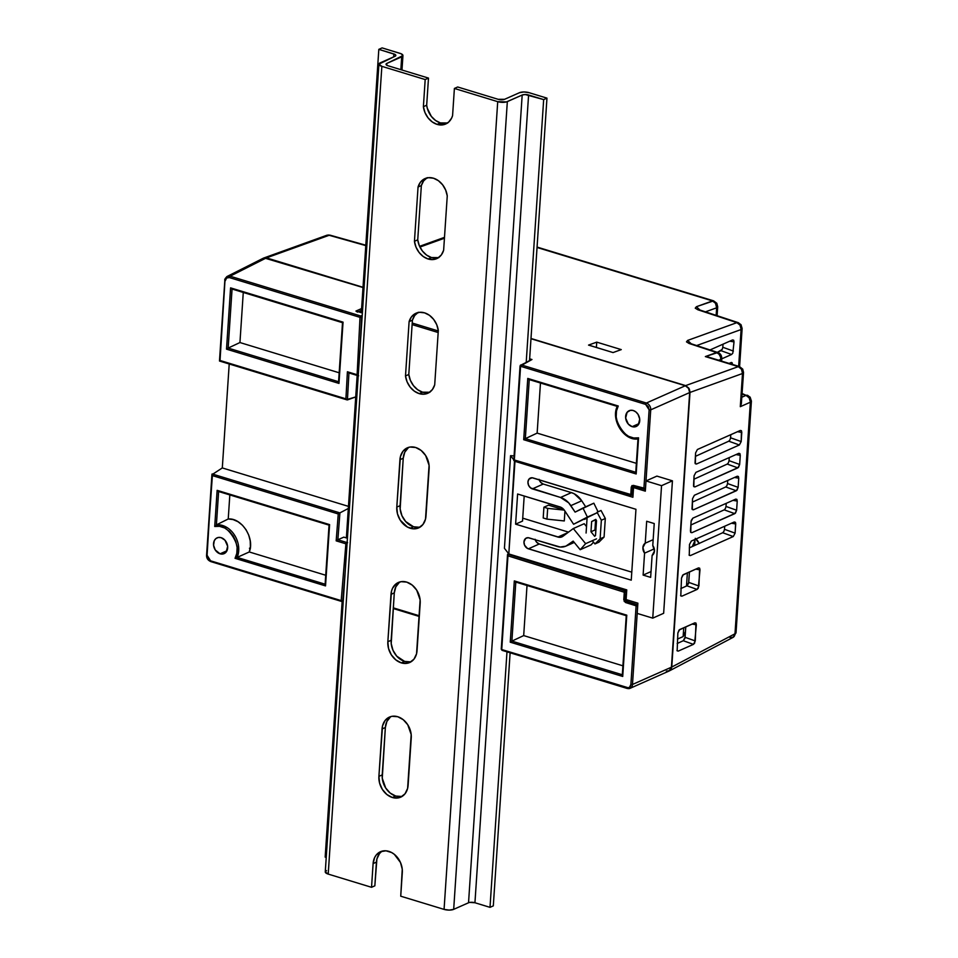 <?xml version="1.0" encoding="UTF-8"?>
<svg xmlns="http://www.w3.org/2000/svg" width="958" height="958" viewBox="0 0 958 958"><rect width="100%" height="100%" fill="white"/><g stroke="black" fill="none" stroke-linecap="round" stroke-linejoin="round"><path stroke-width="1.44" d="M408.3 447.769L404.767 452.212L403.234 458.259L400.085 505.656L396.792 507.117L399.929 459.732A17.867 13.927 66.1 0 1 407.294 447.853A17.867 13.927 66.1 0 1 422.37 451.529A17.867 13.927 66.1 0 1 429.136 468.63L425.987 516.015A17.867 13.927 66.1 0 1 418.634 527.894A17.867 13.927 66.1 0 1 410.275 528.253A17.867 13.927 66.1 0 1 396.792 507.117L400.085 505.656A17.867 13.927 -113.9 0 0 413.581 526.792L410.275 528.253L413.581 526.792L419.257 527.223M427.256 177.649L423.628 180.882L421.352 185.565L417.736 239.847L414.443 241.308L418.047 187.038A18.346 14.298 66.1 0 1 424.945 178.607A18.346 14.298 66.1 0 1 447.254 195.935L443.638 250.218A18.346 14.298 66.1 0 1 436.74 258.636A18.346 14.298 66.1 0 1 428.166 259.007A18.346 14.298 66.1 0 1 414.443 241.308L417.736 239.847A18.346 14.298 -113.9 0 0 431.459 257.546L428.166 259.007L431.459 257.546L438.836 257.63M418.323 312.272L414.694 315.505L412.407 320.188L408.803 374.47L405.497 375.943L409.102 321.66A18.346 14.298 66.1 0 1 416.011 313.23A18.346 14.298 66.1 0 1 438.309 330.558L434.704 384.841A18.346 14.298 66.1 0 1 427.795 393.259A18.346 14.298 66.1 0 1 419.221 393.63A18.346 14.298 66.1 0 1 405.497 375.943L408.803 374.47A18.346 14.298 -113.9 0 0 422.526 392.169L419.221 393.63L422.526 392.169L429.891 392.253M390.409 717.015L386.888 721.458L385.356 727.517L382.206 774.902L378.901 776.363L382.05 728.978A17.867 13.927 66.1 0 1 389.403 717.099A17.867 13.927 66.1 0 1 404.48 720.775A17.867 13.927 66.1 0 1 411.257 737.876L408.108 785.261A17.867 13.927 66.1 0 1 400.755 797.14A17.867 13.927 66.1 0 1 392.397 797.511A17.867 13.927 66.1 0 1 378.901 776.363L382.206 774.902A17.867 13.927 -113.9 0 0 395.69 796.038L392.397 797.511L395.69 796.038L401.366 796.469M399.354 582.392L395.834 586.835L394.289 592.894L391.151 640.279L387.846 641.74L390.996 594.355A17.867 13.927 66.1 0 1 398.348 582.476A17.867 13.927 66.1 0 1 413.425 586.152A17.867 13.927 66.1 0 1 420.191 603.253L417.041 650.638A17.867 13.927 66.1 0 1 409.689 662.517A17.867 13.927 66.1 0 1 401.342 662.888A17.867 13.927 66.1 0 1 387.846 641.74L391.151 640.279A17.867 13.927 -113.9 0 0 404.635 661.415L401.342 662.888L404.635 661.415L410.311 661.846M468.534 902.771L453.685 909.358L507.333 101.62L453.685 909.358L468.534 902.771L522.182 95.022A4.61 1.617 -176.2 0 1 528.588 94.998L474.94 902.747A4.61 1.617 3.8 0 0 468.534 902.771L522.182 95.022L507.333 101.62A6.91 2.419 -176.2 0 1 497.717 101.656L454.391 88.447L452.583 115.583A18.346 14.298 66.1 0 1 445.686 124.013A18.346 14.298 66.1 0 1 437.099 124.384A18.346 14.298 66.1 0 1 423.388 106.685L426.681 105.224A18.346 14.298 -113.9 0 0 440.405 122.923L437.099 124.384L440.405 122.923L447.769 122.995M393.882 53.959A4.61 1.617 -176.2 0 1 395.846 55.432A4.61 1.617 -176.2 0 1 395.019 56.282L395.738 55.744L395.127 54.486L378.817 49.361L382.11 47.9L400.013 53.349A6.91 2.419 -176.2 0 1 402.947 55.564A6.91 2.419 -176.2 0 1 401.701 56.833L400.851 69.671L401.701 56.833L386.852 63.42L386.733 65.216L387.978 65.743A4.61 1.617 -176.2 0 1 386.026 64.27A4.61 1.617 -176.2 0 1 386.852 63.42L386.733 65.216L386.086 64.593L386.852 63.42L402.947 55.564L401.043 53.72L382.11 47.9L378.817 49.361L361.334 312.607L378.817 49.361L393.882 53.959L393.69 56.857L393.882 53.959M325.169 857.111L342.15 601.432L325.169 857.111L326.223 857.434L325.169 857.111M346.365 537.917L357.154 375.44L346.365 537.917M493.31 905.873L510.123 652.793L493.31 905.873L490.005 907.346L493.31 905.873M447.278 123.139A18.346 14.298 -113.9 0 1 440.405 122.923L435.531 120.457L431.328 116.373L427.28 108.194L426.681 105.224L428.489 78.089L425.184 79.55L423.388 106.685L425.184 79.55L428.489 78.089L387.978 65.743L428.489 78.089L426.681 105.224L423.388 106.685L424.969 112.553L428.034 117.834L432.238 121.929L437.099 124.384L444.476 124.468L448.631 122.097L451.625 118.085L452.583 115.583L454.391 88.447L457.685 86.986L454.391 88.447L497.717 101.656L444.069 909.393A6.91 2.419 3.8 0 0 453.685 909.358L449.218 910.1L444.069 909.393L497.717 101.656L506.447 101.919L522.182 95.022L525.152 94.531L543.665 99.596L546.958 98.135L529.067 92.675L523.906 91.968L519.452 92.71L504.603 99.297A4.61 1.617 -176.2 0 1 498.196 99.321L504.603 99.297L519.452 92.71A6.91 2.419 -176.2 0 1 529.067 92.675L546.958 98.135L529.534 360.495L546.958 98.135L543.665 99.596L526.217 362.172L543.665 99.596L528.588 94.998L474.94 902.747L490.005 907.346L506.986 651.847L490.005 907.346L474.94 902.747L469.827 902.412M380.158 62.869L395.019 56.282L378.913 64.138A6.91 2.419 -176.2 0 1 380.158 62.869M457.685 86.986L498.196 99.321L457.685 86.986M381.476 851.638L379.488 853.614L376.901 858.967L374.841 885.827L371.536 887.3L328.211 874.091L381.859 66.341L378.913 64.138A6.91 2.419 -176.2 0 0 381.859 66.341L328.211 874.091L325.265 871.876A6.91 2.419 3.8 0 0 328.211 874.091L371.536 887.3L373.105 863.601L376.41 862.14L374.841 885.827L371.536 887.3L373.105 863.601A17.867 13.927 66.1 0 1 380.47 851.722A17.867 13.927 66.1 0 1 395.546 855.398A17.867 13.927 66.1 0 1 402.312 872.499L400.731 896.197L444.069 909.393L400.731 896.197L402.252 869.157L400.468 862.475L394.325 854.332L391.642 852.548L385.954 850.812L380.518 851.698L376.183 855.075L374.65 857.554L373.105 863.601L376.41 862.14A17.867 13.927 -113.9 0 1 382.17 851.135M409.006 447.254A17.867 13.927 -113.9 0 0 403.234 458.259L399.929 459.732L403.234 458.259L400.157 508.997L401.929 515.679L405.653 521.511L413.581 526.792A17.867 13.927 -113.9 0 0 420.227 527.02M426.657 178.008A18.346 14.298 -113.9 0 0 421.352 185.565L418.047 187.038L421.352 185.565L417.736 239.847L419.329 245.715L422.394 250.996L426.585 255.091L431.459 257.546A18.346 14.298 -113.9 0 0 438.333 257.762M417.712 312.643A18.346 14.298 -113.9 0 0 412.407 320.188L409.102 321.66L412.407 320.188L408.803 374.47L410.383 380.338L413.449 385.619L417.652 389.714L422.526 392.169A18.346 14.298 -113.9 0 0 429.388 392.397M391.115 716.5A17.867 13.927 -113.9 0 0 385.356 727.517L382.05 728.978L385.356 727.517L382.266 778.243L385.691 788.003L390.193 793.068L395.69 796.038A17.867 13.927 -113.9 0 0 402.336 796.266M400.061 581.877A17.867 13.927 -113.9 0 0 394.289 592.894L390.996 594.355L394.289 592.894L391.211 643.62L392.996 650.302L396.708 656.134L404.635 661.415A17.867 13.927 -113.9 0 0 411.281 661.643M425.184 79.55L381.859 66.341L425.184 79.55M378.913 64.126L325.265 871.876L326.51 870.618M396.792 507.117L400.432 456.559L403.007 451.206L407.342 447.829L409.976 447.051L415.64 447.482L421.149 450.452L425.639 455.517L429.076 465.289L425.496 519.188L422.909 524.541L418.574 527.918L413.149 528.804L407.449 527.068L400.276 520.218L397.474 513.847L396.792 507.117M414.443 241.308L418.047 187.038L420.334 182.343L423.963 179.11L428.525 177.685L433.531 178.236L438.405 180.691L442.596 184.786L445.662 190.067L447.254 195.935L443.638 250.218L441.363 254.9L437.734 258.133L433.16 259.558L428.166 259.007L423.292 256.552L419.089 252.457L416.023 247.176L414.443 241.308M405.497 375.943L409.102 321.66L411.389 316.966L415.018 313.733L419.592 312.308L424.586 312.859L429.459 315.314L433.663 319.409L436.728 324.69L438.309 330.558L434.704 384.841L432.417 389.523L428.789 392.756L424.214 394.181L419.221 393.63L414.347 391.175L410.144 387.08L407.078 381.811L405.497 375.943M378.901 776.363L382.553 725.805L385.128 720.452L389.463 717.075L392.085 716.297L397.762 716.728L403.258 719.709L407.761 724.763L411.186 734.535L407.605 788.434L405.03 793.787L400.695 797.164L398.073 797.942L392.397 797.511L386.888 794.529L382.398 789.476L379.596 783.093L378.901 776.363M387.846 641.74L391.487 591.182L392.529 588.308L396.049 583.853L401.031 581.674L406.707 582.105L412.203 585.087L416.706 590.14L420.131 599.912L416.55 653.811L413.976 659.164L409.641 662.541L407.006 663.319L401.342 662.888L395.834 659.906L391.343 654.853L388.529 648.47L387.846 641.74M342.796 600.63L341.766 601.408L342.796 600.63L345.275 570.585L343.299 600.403L342.054 600.75L341.766 601.408L342.461 601.289M501.657 649.811L501.262 649.093M644.495 489.299L643.896 488.52L645.177 489.191L643.896 488.52L644.255 489.334L645.5 488.508L633.286 485.371A1.15 0.599 106.5 0 0 633.873 486.149A1.15 0.599 -73.5 0 1 633.286 485.371L631.274 486.951L632.867 486.951A1.15 0.898 66.1 0 1 633.513 486.125M644.051 489.191L633.346 486.185A1.15 0.898 66.1 0 0 632.867 486.951L631.274 486.951L630.771 494.508L632.04 495.178L630.771 494.508L632.04 495.178L631.358 495.298M636.842 604.462L637.824 604.019L636.351 604.977L637.705 605.827L636.842 604.462L626.245 601.145A1.15 0.898 66.1 0 1 625.382 599.78L625.873 592.224L625.011 590.858L624.52 591.385L625.873 592.224L624.52 591.385L624.281 592.236L626.616 591.9L625.873 592.224L625.382 599.78L623.778 599.78L625.382 599.78A1.15 0.898 66.1 0 0 626.245 601.145L625.502 602.51L628.268 600.235L626.245 601.145L636.842 604.462L636.112 605.827L636.351 604.977L637.705 605.827L636.112 605.827L637.705 605.827L632.484 684.479L630.879 684.491C630.472 687.018 629.119 688.072 626.831 687.652L627.418 688.431A5.76 4.491 -113.9 0 0 630.148 688.299A5.76 4.491 -113.9 0 0 632.484 684.479L637.705 605.815M520.23 365.716L520.565 365.034M360.735 315.996L230.112 276.191L227.405 276.311L225.322 280.718C225.729 278.179 227.082 277.125 229.381 277.569L230.112 276.191L360.735 315.996L362.232 315.326L360.735 315.996A1.15 0.898 66.1 0 1 361.382 316.499L360.735 315.996L360.004 317.361L361.382 316.499L361.609 317.337L360.088 347.67L361.609 317.337L361.382 316.499L360.004 317.361L362.112 317.11L360.004 317.361L357.118 374.722L358.675 375.799L347.407 371.764L345.91 398.827L347.431 399.917L348.951 372.83L348.125 372.566M249.427 548.239L250.469 548.144L249.427 548.239M221.142 537.666A8.646 6.742 66.1 0 1 227.513 545.437A8.646 6.742 66.1 0 1 224.112 553.64A8.646 6.742 66.1 0 1 220.065 553.82L226.95 550.766L220.065 553.82L224.088 553.652L226.184 552.024L227.645 546.276L224.974 540.216L221.142 537.666L218.4 537.45L215.993 538.504L214.281 540.659L213.574 545.21L215.227 549.928L220.065 553.82A8.646 6.742 66.1 0 1 213.694 546.048A8.646 6.742 66.1 0 1 217.095 537.845A8.646 6.742 66.1 0 1 221.142 537.666M633.226 410.503A8.646 6.742 66.1 0 1 639.597 418.275A8.646 6.742 66.1 0 1 636.196 426.478A8.646 6.742 66.1 0 1 632.148 426.657L639.034 423.604L632.148 426.657L634.891 426.873L638.268 424.861L639.716 419.113L638.064 414.395L635.884 411.94L633.226 410.503L630.484 410.299L627.107 412.299L625.658 418.047L628.316 424.107L632.148 426.657A8.646 6.742 66.1 0 1 625.778 418.886A8.646 6.742 66.1 0 1 629.178 410.683A8.646 6.742 66.1 0 1 633.226 410.503M622.916 665.81L523.691 635.585L527.02 585.482L523.691 635.585L511.883 641.118L515.811 582.069L511.883 641.118L523.691 635.585L622.916 665.81M594.93 530.002L595.924 519.631L591.649 521.547L590.966 531.762L594.667 536.312L595.529 535.45L596.511 520.733L595.792 519.392L591.649 521.547L595.613 519.787L594.93 530.002L590.966 531.762L594.93 530.002L595.816 531.091L594.93 530.002M339.168 372.782L239.943 342.545L243.272 292.453L239.943 342.545L228.148 348.077L232.064 289.041L228.148 348.077L239.943 342.545L339.168 372.782M636.363 463.337L537.139 433.112L540.468 383.008L537.139 433.112L525.331 438.644L529.259 379.596L525.331 438.644L537.139 433.112L636.363 463.337M228.232 518.985L229.824 494.927L228.232 518.985L216.4 524.876L218.616 491.514L216.4 524.876A21.375 16.657 66.1 0 1 234.53 535.103A21.375 16.657 66.1 0 1 237.153 557.4L249.272 551.964L250.397 546.755L250.23 540.911L248.709 535.043L246.074 529.774L242.47 525.247L237.967 521.703L233.045 519.559L228.232 518.985L216.4 524.876A21.375 16.657 -113.9 0 1 234.53 535.103A21.375 16.657 -113.9 0 1 237.153 557.4L249.272 551.964C254.948 538.276 241.799 517.679 228.232 518.985M325.72 575.255L249.272 551.964L325.72 575.255M622.317 674.767L511.883 641.118L511.021 641.62L511.883 641.118L622.317 674.767M626.4 615.683L626.783 615.168L514.314 580.907L515.811 581.985L514.314 580.907L510.243 642.183L622.724 676.456L626.783 615.168L622.317 675.534M632.364 494.496A1.15 0.898 66.1 0 1 632.04 495.178L632.867 486.951L632.364 494.496L630.771 494.508L632.364 494.496M625.011 590.858L626.736 590.092L625.011 590.858L507.728 554.179L507.956 555.844L624.281 592.236L625.011 590.858L507.728 554.179L508.638 553.724L507.56 554.91L507.728 554.179M338.569 381.727L228.148 348.077L227.286 348.592L228.148 348.077L338.569 381.727M342.653 322.654L343.048 322.139L230.579 287.867L232.064 288.957L230.579 287.867L226.507 349.155L338.976 383.416L343.048 322.139L338.569 382.505M638.148 438.884L636.172 473.971L637.992 438.86M637.872 438.92A21.375 16.657 -113.9 0 1 631.981 438.285A21.375 16.657 66.1 0 1 617.395 406.36L617.491 406.312M635.765 472.294L525.331 438.644L524.469 439.147L525.331 438.644L635.765 472.294M237.153 557.4L325.121 584.212L236.71 557.604M329.205 525.128L329.6 524.613L217.131 490.34L218.616 491.43L217.131 490.34L214.724 526.481C226.124 519.954 244.434 548.647 235.045 558.322L325.528 585.901L329.6 524.613L325.121 584.979M624.281 592.236L624.221 601.468L636.112 605.827L630.879 684.491L632.484 684.479A5.76 4.491 66.1 0 1 630.113 688.311A5.76 4.491 66.1 0 1 627.418 688.431L501.729 649.536L507.956 555.844L624.281 592.236L623.778 599.78L625.502 602.51L636.112 605.827L630.879 684.491L629.574 687.197L628.232 687.772L501.729 649.536L507.56 554.91M510.243 642.183L511.021 641.62L510.243 642.183L622.724 676.456L626.783 615.168L514.314 580.907L510.243 642.183M515.009 581.686L515.811 581.985M212.137 473.959L339.922 512.889L348.317 508.47L339.922 512.889L337.863 539.773L336.976 540.276L337.863 539.773L336.976 540.276L337.863 539.773L347.131 542.599L337.863 539.773L343.802 537.139L347.431 538.24L343.802 537.139L337.863 539.773L339.922 512.889L338.258 513.955L336.174 540.851L345.886 543.809L347.586 542.731L345.886 543.809L341.192 600.618L342.054 600.75L341.192 600.618L341.335 601.289L342.054 600.75L341.766 601.408L210.568 560.813L206.772 554.79L212.377 475.599L338.258 513.955L339.922 512.889L212.137 473.959L211.981 474.689L212.377 475.599L338.258 513.955L336.174 540.851L345.886 543.809L341.192 600.618L210.568 560.813L207.982 558.73L207.084 555.353L211.981 474.689L222.304 467.935L348.461 506.375L222.304 467.935L229.213 363.98L222.304 467.935L211.981 474.689M587.122 517.416L586.08 533.031L587.122 517.416M592.319 540.695L594.966 543.94L600.115 538.815L601.349 520.23L597.074 512.243L601.349 520.23L600.115 538.815L594.966 543.94L592.319 540.695M590.966 531.762L591.649 521.547L595.792 519.392L596.511 520.733L595.529 535.45L594.667 536.312L590.966 531.762M546.958 519.128L547.677 508.363L543.904 507.213L543.198 517.979L546.958 519.128L543.198 517.979L543.904 507.213L548.527 505.165L564.13 509.919L548.527 505.165L543.904 507.213L547.677 508.363L546.958 519.128L564.298 520.948L546.958 519.128M226.507 349.155L227.286 348.592L226.507 349.155L338.976 383.416L343.048 322.139L230.579 287.867L226.507 349.155M231.261 288.657L232.064 288.957M630.771 494.508L514.326 459.972L520.613 365.872L531.965 359.525L529.642 358.819L531.965 359.525L521.284 364.914L520.541 366.279L645.644 404.396L649.129 409.856L650.721 409.844A5.76 4.491 -113.9 0 0 646.375 403.031L645.644 404.396L648.219 406.467L649.129 409.856L643.896 488.52L631.921 485.598L630.771 494.508L514.326 459.972L520.541 366.279L645.644 404.396L646.375 403.031L521.284 364.914L646.375 403.031A5.76 4.491 66.1 0 1 650.721 409.844L689.664 392.564C689.604 389.211 688.155 386.936 685.317 385.751L646.375 403.031L685.317 385.751L530.983 338.725L685.317 385.751L688.539 388.337L689.664 392.564L650.721 409.844L649.129 409.856L643.896 488.52L645.5 488.508A1.15 0.898 66.1 0 1 645.177 489.191M635.92 472.342L635.765 473.06L635.92 472.342M638.076 438.572L638.567 437.83C627.167 444.368 608.857 415.676 618.245 406L617.778 406.192M528.457 379.212L527.762 378.422L523.703 439.71L636.172 473.971L638.567 437.83L633.741 437.998L628.592 436.333L623.838 432.932L620.113 428.382L617.491 422.969L616.186 416.886L616.485 410.958L618.245 406L527.762 378.422L529.259 379.512M618.245 406L527.762 378.422L523.703 439.71L524.469 439.147L523.703 439.71L636.172 473.971L635.765 473.06M214.724 526.481L215.454 525.643L214.724 526.481L219.55 526.325L224.699 527.99L229.453 531.391L233.189 535.941L235.8 541.354L237.105 547.437L236.806 553.365L235.045 558.322L236.039 557.903L235.045 558.322L325.528 585.901L329.6 524.613L217.131 490.34L214.724 526.481M217.813 491.131L218.616 491.43M225.01 280.155L226.627 278.012L229.381 277.569L360.004 317.361L357.118 374.722L347.407 371.764L345.91 398.827L220.029 360.471L219.645 360.986L225.01 280.155L220.029 360.471L347.431 399.917L348.951 372.83M211.155 561.592L210.568 560.813M598.93 542.18L594.966 543.94L598.93 542.18L604.079 537.055L600.115 538.815L604.079 537.055L605.312 518.482L601.349 520.23L605.312 518.482L601.037 510.482L597.074 512.243L601.037 510.482L605.312 518.482L604.079 537.055L598.93 542.18M564.286 510.111L547.677 508.363L564.286 510.111M564.298 520.948L564.957 511.093L564.298 520.948M358.4 311.709L361.477 310.356L358.4 311.709M347.431 399.917L355.729 396.923L346.604 399.63M226.651 276.766L230.112 276.191L229.381 277.569L360.004 317.361M357.478 312.116L355.945 311.063L362.387 313.026L355.945 311.063L361.597 308.56L355.945 311.063M438.285 330.977L412.215 323.038L438.285 330.977M412.108 324.594L438.177 332.534L412.108 324.594M645.5 488.508L650.721 409.844L645.5 488.508M507.524 554.574L501.25 649.165L502.052 650.338L627.155 688.455L630.113 688.311L669.055 671.031L671.426 667.199L632.484 684.479L671.426 667.199L689.664 392.564L671.426 667.199L669.798 670.588L666.361 671.151M419.364 615.79L393.295 607.851L419.364 615.79M264.145 257.918L362.998 287.532L266.144 258.025L230.112 276.191L266.144 258.025L262.708 258.588M227.118 276.455L227.238 276.395C225.226 278.251 224.423 279.568 224.831 280.347L219.478 360.998M207.479 558.251L206.964 556.873M612.665 352.448L588.919 345.155L612.665 352.448M717.111 315.685L717.698 306.752L716.812 303.279A5.76 0.695 147.5 0 0 715.65 303.53A5.76 0.695 -32.5 0 1 716.812 303.279L713.626 300.86L712.477 300.92A5.76 2.994 -73.1 0 1 713.626 300.86L696.406 306.716L695.245 308.165L697.831 309.757L736.906 322.654L740.007 325.133L741.109 329.241L741.013 324.678L736.906 322.654A5.76 3.233 -71.7 0 1 738.187 322.642A5.76 3.233 -71.7 0 1 739.193 323.397L741.013 324.678L741.085 329.552L742.067 328.139M325.672 235.872L329.157 235.285A5.76 1.269 -88.7 0 0 328.738 234.985A5.76 1.269 91.3 0 1 329.157 235.285L330.235 235.213A5.76 2.754 105.7 0 0 329.157 235.285A5.76 4.586 -109.8 0 0 326.678 235.321L330.187 235.201L365.812 245.212M748.414 395.989L746.019 395.391A5.76 3.221 -71.6 0 1 747.48 395.319A5.76 3.221 -71.6 0 1 748.414 395.989L750.162 397.187L750.365 402.216L751.347 400.815M735.241 631.609L736.019 632.759L733.481 637.094L730.092 637.633M733.481 637.094L731.912 637.788M717.698 306.752A5.76 2.024 -176.2 0 1 716.656 307.805A5.76 4.586 -109.8 0 0 715.65 303.53A5.76 4.586 -109.8 0 0 712.477 300.92L537.043 247.463L712.477 300.92L715.506 303.291L716.656 307.805L717.614 306.356M716.8 305.566L716.105 305.219M741.013 324.678L742.127 328.498A5.76 2.024 -176.2 0 1 741.085 329.552A5.76 4.586 -109.8 0 0 741.109 329.241A5.76 4.586 -109.8 0 0 736.906 322.654L687.628 340.413L686.479 341.862L689.053 343.455L716.572 352.532A5.76 3.233 -71.7 0 1 717.841 352.52L705.351 356.58L739.504 366.579L738.319 366.627L741.492 369.237L742.713 369.093L741.492 369.237L742.498 373.512L743.48 372.111M696.011 538.971A11.52 8.981 66.1 0 1 699.16 543.426M729.038 460.666L729.254 457.577L729.038 460.666L739.66 464.462L729.038 460.666L728.439 462.774L729.038 460.666M736.007 454.583L740.271 455.289L739.66 464.462L737.84 467.875L727.242 464.079L728.439 462.774L727.242 464.079L737.84 467.875L694.921 486.915L693.82 486.652L694.071 475.791L695.891 472.378L738.81 453.338L739.923 453.601L740.271 455.289L736.007 454.583M727.529 483.55L727.733 480.461L727.529 483.55L738.139 487.347L727.529 483.55L726.918 485.658L727.529 483.55M734.487 477.467L738.75 478.174L738.139 487.347L736.319 490.759L725.721 486.963L726.918 485.658L725.721 486.963L736.319 490.759L693.4 509.812L692.299 509.536L692.55 498.675L694.37 495.262L737.289 476.222L738.402 476.497L738.75 478.174L734.487 477.467M726.008 506.435L726.212 503.357L726.008 506.435L736.618 510.243L726.008 506.435L725.398 508.554L726.008 506.435M732.966 500.351L737.229 501.058L736.618 510.243L734.798 513.644L724.2 509.86L725.398 508.554L724.2 509.86L734.798 513.644L691.892 532.696L690.778 532.42L691.029 521.571L692.85 518.158L735.768 499.106L736.882 499.381L737.229 501.058L732.966 500.351M724.487 529.319L724.691 526.241L724.487 529.319L735.109 533.127L724.487 529.319L723.889 531.439L724.487 529.319M731.445 523.236L735.708 523.954L735.109 533.127L733.277 536.54L722.679 532.744L723.889 531.439L722.679 532.744L733.277 536.54L690.371 555.58L689.257 555.317L689.509 544.455L691.329 541.042L734.247 521.99L735.361 522.266L735.708 523.954L731.445 523.236M730.559 437.782L730.774 434.692L730.559 437.782L741.181 441.578L730.559 437.782L729.96 439.89L730.559 437.782M737.528 431.699L741.791 432.405L741.181 441.578L739.36 444.991L728.763 441.195L729.96 439.89L728.763 441.195L739.36 444.991L696.442 464.031L695.34 463.768L695.592 452.906L697.412 449.494L740.33 430.453L741.444 430.717L741.791 432.405L737.528 431.699M722.811 347.275L723.015 344.173L722.811 347.275L733.409 351.071L722.811 347.275L722.2 349.383L722.811 347.275M729.756 341.18L734.02 341.898L732.81 353.179L731.589 354.484L721.003 350.688L722.2 349.383L717.35 352.352L721.003 350.688L731.589 354.484L721.757 358.843L731.589 354.484L732.81 353.179L734.02 341.898L729.756 341.18M738.81 453.338L739.923 453.601L740.271 455.289L739.66 464.462L738.486 467.396L694.921 486.915L693.52 485.946L694.071 475.791L695.891 472.378L738.81 453.338L739.923 453.601M693.628 486.317L694.921 486.915L693.628 486.317M737.289 476.222L738.402 476.497L738.75 478.174L738.139 487.347L736.965 490.28L693.4 509.812L691.999 508.83L692.55 498.675L694.37 495.262L737.289 476.222L738.402 476.497M692.107 509.201L693.4 509.812L692.107 509.201M735.768 499.106L736.882 499.381L737.229 501.058L736.618 510.243L735.445 513.165L691.892 532.696L690.778 532.42L690.419 530.744L691.221 520.481L692.85 518.158L735.768 499.106L736.882 499.381M690.586 532.097L691.892 532.696L690.586 532.097M734.247 521.99L735.66 522.972L735.109 533.127L733.277 536.54L690.371 555.58L689.257 555.317L689.509 544.455L691.329 541.042L734.247 521.99L735.361 522.266M689.065 554.981L690.371 555.58L689.065 554.981M699.999 569.854L695.724 569.136L699.999 569.854L698.31 588.14L697.101 589.433L686.946 585.805L688.742 582.38L698.921 586.021L688.742 582.38L689.437 571.938L688.551 583.47L686.946 585.805L697.101 589.433L681.904 596.175L680.791 595.912L681.509 578.057L683.329 574.644L698.526 567.902L699.639 568.166L698.921 586.021L697.101 589.433L681.904 596.175L680.791 595.912L681.509 578.057L682.695 575.123L698.526 567.902L699.639 568.166L699.999 569.854M680.611 595.577L681.904 596.175L680.611 595.577M696.346 624.772L692.083 624.065L696.346 624.772L694.67 643.058L693.448 644.363L683.293 640.722L685.09 637.31L695.269 640.95L685.09 637.31L685.784 626.855L684.898 638.387L683.293 640.722L693.448 644.363L678.252 651.105L677.15 650.841L677.869 632.975L679.689 629.562L694.885 622.82L695.987 623.095L695.269 640.95L693.448 644.363L678.252 651.105L677.15 650.841L677.869 632.975L679.042 630.053L694.885 622.82L695.987 623.095L696.346 624.772M676.959 650.506L678.252 651.105L676.959 650.506M695.149 463.433L696.442 464.031L695.041 463.049L695.592 452.906L697.412 449.494L740.33 430.453L741.444 430.717L741.181 441.578L739.36 444.991L696.442 464.031L695.149 463.433M732.163 362.831L732.523 364.507L732.163 362.831L731.05 362.555L731.673 362.483L729.122 363.417L731.05 362.555M733.672 340.21L734.02 341.898L733.672 340.21L732.559 339.946L733.672 340.21L732.559 339.946L710.022 349.945L732.559 339.946M750.377 401.929L750.162 397.187L751.407 401.163A5.76 2.024 -176.2 0 1 750.365 402.216A5.76 4.491 -113.9 0 0 750.377 401.929A5.76 4.491 -113.9 0 0 746.019 395.391L749.156 397.857L750.377 401.929M699.232 543.581L695.269 538.324M669.594 670.78L732.966 637.441A5.76 4.383 -117.8 0 0 734.99 633.777L671.762 667.043L671.259 669.007L669.235 670.947M746.019 395.391L741.899 397.223L746.019 395.391L742.103 394.097L746.019 395.391M741.504 401.426L740.295 406.683L750.365 402.216L734.99 633.777A5.76 2.024 3.8 0 0 736.031 632.723L751.407 401.163M741.336 403.953L743.54 372.458A5.76 2.024 -176.2 0 1 742.498 373.512L740.295 406.683L741.336 403.953M693.843 479.263L727.242 464.079L693.843 479.263M692.323 502.148L725.721 486.963L692.323 502.148M690.802 525.032L724.2 509.86L690.802 525.032M689.281 547.916L722.679 532.744L689.281 547.916M680.815 588.583L686.946 585.805L680.815 588.583M677.162 643.513L683.293 640.722L677.162 643.513M695.364 456.379L728.763 441.195L695.364 456.379M716.656 307.805L716.153 315.374L716.656 307.805L705.471 311.841L716.656 307.805M741.085 329.552L738.654 366.315L741.085 329.552L696.694 345.539L741.085 329.552M721.602 361.118L721.793 358.376A5.76 2.024 -176.2 0 1 720.751 359.43L720.655 360.831L721.721 358.029M750.365 402.216L740.295 406.683L742.498 373.512L690 392.433L671.762 667.043L734.99 633.777L750.365 402.216M694.885 622.82L695.987 623.095M678.252 651.105L677.15 650.841M698.526 567.902L699.639 568.166M681.904 596.175L680.791 595.912M690.371 555.58L689.257 555.317M691.892 532.696L690.778 532.42M693.4 509.812L692.299 509.536M694.921 486.915L693.82 486.652M696.442 464.031L695.34 463.768M740.33 430.453L741.444 430.717M718.596 360.208L720.751 359.43A5.76 4.586 -109.8 0 0 716.572 352.532L719.099 354.256L720.596 357.226L720.751 359.43L718.596 360.208M708.273 357.059L739.468 366.567A5.76 2.994 -73.1 0 0 738.319 366.627L685.641 385.607L688.874 388.194L690 392.433L742.498 373.512A5.76 4.586 -109.8 0 0 741.492 369.237A5.76 4.586 -109.8 0 0 738.319 366.627L685.641 385.607L530.995 338.473L685.641 385.607L689.401 389.188L690 392.433L671.762 667.043L670.768 669.798L668.516 671.139M363.01 287.292L266.468 257.882L263.031 258.444L266.468 257.882L329.157 235.285L365.776 245.595L329.157 235.285L266.468 257.882L363.01 287.292M263.606 258.073L326.678 235.321M419.939 247.056L444.44 238.231L419.939 247.056M712.477 300.92L696.406 306.716L699.951 310.021L696.406 306.716L695.245 308.165L697.831 309.757A5.76 3.233 -71.7 0 1 699.136 309.757M698.777 309.674L699.1 309.745A5.76 3.233 108.3 0 0 697.831 309.757L736.906 322.654L687.628 340.413L691.185 343.718L687.628 340.413L686.479 341.862L689.053 343.455A5.76 3.233 -71.7 0 1 690.371 343.455A5.76 3.233 108.3 0 0 689.053 343.455L716.572 352.532L705.351 356.58L738.319 366.627M690 343.371L717.841 352.52A5.76 3.233 -71.7 0 1 718.847 353.274M596.379 347.419L596.75 342.138L621.263 349.61L613.048 352.568L588.535 345.096L596.75 342.138L596.379 347.419M613.048 352.568L621.263 349.61L596.75 342.138L588.535 345.096L613.048 352.568M692.275 546.563L694.969 540.599L693.388 540.12L694.969 540.599L694.646 545.485L694.969 540.599L692.275 546.563M677.462 639.094L683.15 636.567L683.737 627.765L683.15 636.567L677.462 639.094M686.503 585.997L687.377 572.848L686.503 585.997M685.485 631.394L683.15 636.567L685.485 631.394M510.566 455.673L514.087 455.876L510.566 455.673L513.823 459.852L510.566 455.673L504.423 548.287L510.566 455.673M632.903 497.262L514.518 460.738L508.818 553.952L504.423 548.287L508.818 553.952L626.76 589.889L626.113 599.576L637.884 603.169L637.202 613.407L652.745 618.138L661.547 485.67L646.003 480.928L645.321 491.167L633.549 487.574L632.903 497.262L514.973 461.337L508.818 553.952L626.76 589.889L626.113 599.576L637.884 603.169L637.202 613.407L652.745 618.138L663.643 613.3L652.745 618.138L661.547 485.67L672.432 480.832L661.547 485.67L646.003 480.928L645.321 491.167L633.549 487.574L632.903 497.262M635.453 486.724L633.549 487.574L635.453 486.724M566.034 546.084A18.729 14.598 66.1 0 0 568.25 544.791L574.07 542.204L568.25 544.791L573.171 541.114L580.189 549.724L585.613 543.665L573.303 528.553L562.969 536.264L559.268 537.306L515.608 524.158L522.529 521.08L524.194 496.005L522.529 521.08L515.608 524.158L517.607 494.005L559.903 506.89A8.646 6.742 66.1 0 1 564.669 510.662L573.591 524.242L587.386 517.081L582.955 508.027L575.099 512.111L570.848 505.632L581.734 500.794L585.685 506.818L581.734 500.794A18.729 14.598 -113.9 0 0 571.423 492.628L560.538 497.465L530.564 487.909L528.553 485.239L527.942 481.958L528.948 479.168L532.145 477.767L635.956 509.297L631.25 580.165L527.451 548.431L524.565 545.174L523.966 541.893L525.619 538.456L528.169 537.701L560.226 547.042L565.807 546.18L573.171 541.114L580.189 549.724L585.613 543.665L573.303 528.553L562.969 536.264A8.646 6.742 66.1 0 1 561.951 536.863A8.646 6.742 66.1 0 1 557.903 537.043L567.831 532.636L557.903 537.043L515.608 524.158L517.607 494.005L561.244 507.453L564.669 510.662L573.591 524.242L597.301 512.674L587.386 517.081L582.955 508.027L593.84 503.19L598.055 511.8L593.84 503.19L575.099 512.111L568.693 502.842L560.538 497.465A18.729 14.598 66.1 0 1 570.848 505.632L581.734 500.794L574.321 493.849L571.423 492.628L560.538 497.465L532.361 488.879L543.258 484.053L571.423 492.628L543.258 484.053L532.361 488.879A5.844 4.562 66.1 0 1 528.05 483.622A5.844 4.562 66.1 0 1 530.349 478.066A5.844 4.562 66.1 0 1 533.091 477.946L635.956 509.297L631.25 580.165L528.385 548.814L539.27 543.988L631.777 572.166L539.27 543.988L528.385 548.814A5.844 4.562 66.1 0 1 524.062 543.557A5.844 4.562 66.1 0 1 526.373 538.001A5.844 4.562 66.1 0 1 529.103 537.881L557.281 546.467A18.729 14.598 66.1 0 0 566.034 546.084L574.249 542.444M643.117 575.087L651.033 571.567L643.117 575.087L644.566 553.161L642.902 547.557L645.237 543.174L646.686 521.26L654.23 523.559L652.769 545.473L654.434 551.078L652.111 555.46L650.65 577.375L643.117 575.087L644.566 553.161L654.278 548.862L644.566 553.161A7.053 5.497 66.1 0 1 645.237 543.174L653.152 539.665L645.237 543.174L646.686 521.26L654.23 523.559L652.769 545.473A7.053 5.497 66.1 0 1 652.111 555.46L650.65 577.375L643.117 575.087M522.733 518.17L568.513 532.133L522.733 518.17M663.643 613.3L672.432 480.832L656.901 476.102L646.003 480.928L656.901 476.102L672.432 480.832L663.643 613.3M587.074 518.062L584.488 519.416L587.074 518.062M539.21 479.814A5.844 4.562 -113.9 0 0 543.258 484.053L540.659 482.317L539.055 479.323M535.223 539.749A5.844 4.562 -113.9 0 0 539.27 543.988L536.672 542.252L535.079 539.258M580.189 549.724L591.074 544.886L580.189 549.724M585.613 543.665L596.511 538.839L585.613 543.665M593.517 542.168L591.074 544.886L593.517 542.168M584.2 523.715L586.512 526.565L584.2 523.715L573.303 528.553L584.2 523.715M401.989 70.018L402.947 55.564M211.946 474.342L206.593 554.981C206.389 558.119 207.826 560.322 210.892 561.628L341.515 601.42L343.263 600.953M645.464 489.083L644.231 489.334M513.775 460.511L520.062 365.908L531.031 359.741M633.07 494.747L631.094 495.322L513.787 460.535M622.293 675.186L626.245 615.695L515.5 581.973M348.604 372.83L358.316 375.799M231.752 288.945L342.509 322.69L338.545 382.158M637.992 438.824L635.741 472.713M528.948 379.5L617.275 406.408C610.462 419.784 624.221 441.422 638.076 438.908M325.097 584.631L329.049 525.14L218.304 491.418M219.49 361.022L347.095 399.905M356.592 311.158L362.387 312.931M419.317 616.485L393.259 608.546M263.282 258.217L227.238 276.395M732.966 637.441L736.031 632.723M743.54 372.458L742.713 369.093L739.468 366.567M750.162 397.187L742.139 393.534M739.6 366.603L742.127 328.498M717.841 352.52C720.368 353.418 721.685 355.37 721.793 358.376M444.5 237.344L419.592 246.326M537.067 247.068L713.626 300.86M699.1 309.745L738.187 322.642"/></g></svg>
